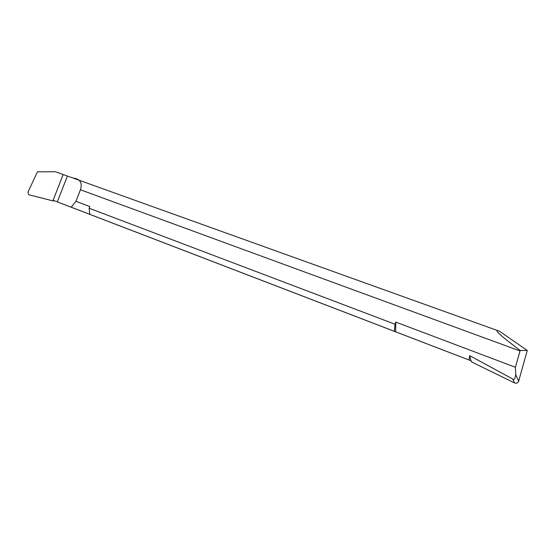 <?xml version="1.0" encoding="UTF-8"?>
<svg xmlns="http://www.w3.org/2000/svg" width="555" height="555" viewBox="0 0 555 555"><rect width="100%" height="100%" fill="white"/><g stroke="black" fill="none" stroke-linecap="round" stroke-linejoin="round"><path stroke-width="0.83" d="M67.398 176.046L55.465 171.766L63.159 174.527L52.878 200.875L54.279 200.723L53.114 200.272L57.318 201.888L67.398 176.046L72.892 177.995C80.142 178.863 82.66 182.789 80.426 189.775L75.931 201.305L89.785 206.536L89.126 208.229L395 324.224L395.805 322.101L395.632 331.793L471.167 360.826L471.5 361.902L514.534 382.929C516.497 383.602 517.877 383.006 518.675 381.146L527.25 350.462L499.451 331.224L74.405 178.543M37.442 171.8L55.465 171.766L37.442 171.8L28.007 192.079L37.442 171.8M28.694 194.722L28.007 192.079L28.694 194.722L52.878 200.875L28.694 194.722M498.681 330.926C493.333 329.219 500.506 335.733 520.188 350.462L515.387 367.264L395.805 322.101M519.959 350.933L80.426 189.775M54.279 200.723L471.174 360.833M75.931 201.305L71.227 207.202L395.632 331.793M71.227 207.202L57.318 201.888M52.878 200.875L53.114 200.272M89.126 208.229L89.806 214.334M394.369 331.293L395 324.224M468.996 359.973L469.71 355.672L470.987 360.757M518.675 381.146L515.762 374.694C514.978 379.037 513.972 380.48 512.744 379.023L469.71 355.672M515.762 374.694L515.387 367.264M520.188 350.462L527.25 350.462M512.744 379.023L514.534 382.929"/></g></svg>
